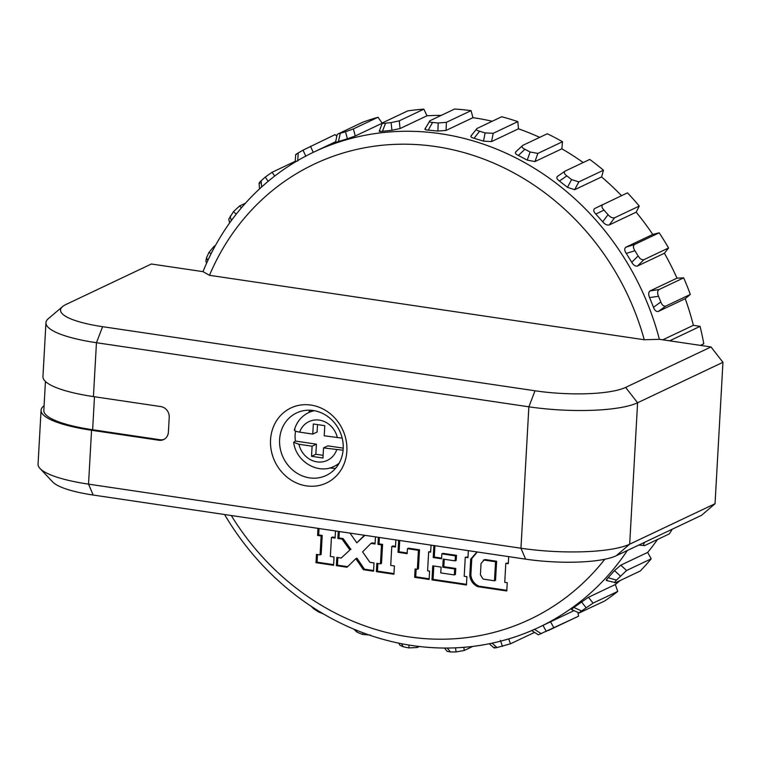 <?xml version="1.0" encoding="UTF-8"?>
<svg xmlns="http://www.w3.org/2000/svg" width="761" height="761" viewBox="0 0 761 761"><rect width="100%" height="100%" fill="white"/><g stroke="black" fill="none" stroke-linecap="round" stroke-linejoin="round"><path stroke-width="1.14" d="M571.587 179.586L566.869 175.886C564.243 173.927 563.654 172.338 565.119 171.101L589.746 159.429A269.851 243.368 -115.4 0 1 603.483 170.226L578.845 181.898L571.587 179.586L567.468 187.349L559.43 181.032C556.776 179.073 556.177 177.503 557.642 176.314M710.983 346.949L625.628 387.406A69.194 15.448 -176.8 0 1 535.021 390.783L102.602 326.688A69.194 15.448 -176.8 0 1 62.564 306.597A69.194 15.448 -176.8 0 1 66.017 304.457L151.382 264L202.987 271.648A262.935 237.128 64.6 0 1 313.855 152.057A262.935 237.128 64.6 0 1 440.781 133.755A262.935 237.128 64.6 0 1 659.378 339.301L710.983 346.949L722.95 362.303L715.045 503.715L701.575 515.302L616.21 555.768A69.194 15.448 3.2 0 1 525.604 559.145L93.184 495.04A69.194 15.448 3.2 0 1 52.756 482.008L40.019 468.5A83.035 18.54 3.2 0 0 88.533 484.139L93.184 495.04M700.643 345.418L703.782 343.763A269.851 243.368 -115.4 0 0 700.072 326.355L693.366 325.327L662.802 339.806M693.366 325.327A262.935 237.128 -115.4 0 0 685.242 298.692L690.341 294.44A269.851 243.368 -115.4 0 0 683.682 277.87L676.986 278.155L650.075 290.911C648.41 292.291 648.258 294.526 649.609 297.599L658.522 296.276C657.2 293.223 657.371 290.978 659.045 289.541L683.682 277.87M690.341 294.44L665.704 306.112C663.602 306.474 661.965 305.094 660.814 301.965L653.499 307.301C654.66 310.459 656.267 311.839 658.332 311.449L685.242 298.692M653.499 307.301L649.609 297.599M676.986 278.155A262.935 237.128 -115.4 0 0 664.401 253.261L668.567 247.981A269.851 243.368 -115.4 0 0 659.188 232.809L652.767 234.455L625.856 247.211C624.267 248.543 624.41 250.607 626.265 253.413L634.921 250.74C633.085 247.953 632.962 245.87 634.56 244.49L659.188 232.809M668.567 247.981L643.939 259.653C641.742 260.062 639.811 258.826 638.137 255.943L631.754 262.288C633.418 265.189 635.33 266.436 637.49 266.017L664.401 253.261M631.754 262.288L626.265 253.413M652.767 234.455A262.935 237.128 -115.4 0 0 636.177 212.176L639.269 206.069A269.851 243.368 -115.4 0 0 627.492 192.847L594.674 208.543C593.152 209.817 593.542 211.663 595.834 214.079L603.996 210.122C601.723 207.705 601.342 205.841 602.864 204.528M639.269 206.069L614.631 217.751C612.358 218.207 610.16 217.18 608.039 214.659L602.731 221.822C604.862 224.381 607.04 225.418 609.257 224.942L636.177 212.176M602.731 221.822L595.834 214.079M621.49 195.691A262.935 237.128 -115.4 0 0 601.58 176.942L603.483 170.226M567.468 187.349L574.66 189.698L601.58 176.942M583.164 162.55A262.935 237.128 -115.4 0 0 561.865 148.814L562.503 141.736A269.851 243.368 -115.4 0 0 547.311 133.746L522.683 145.427C521.266 146.569 521.998 147.843 524.9 149.27L530.113 152.01L527.24 160.133L518.346 155.453C515.435 154.036 514.683 152.78 516.11 151.677M527.24 160.133L534.945 161.57L561.865 148.814M539.682 137.361A262.935 237.128 -115.4 0 0 518.469 128.818L517.832 121.627A269.851 243.368 -115.4 0 0 501.718 116.747L477.09 128.428C475.692 129.465 476.529 130.397 479.582 131.244L485.109 132.918L483.511 141.137L474.084 138.283C471.011 137.456 470.174 136.533 471.582 135.525M483.511 141.137L491.549 141.584L518.469 128.818M492.224 121.246A262.935 237.128 -115.4 0 0 472.952 117.679L471.059 110.64A269.851 243.368 -115.4 0 0 454.612 109.032L429.984 120.714C428.595 121.646 429.461 122.217 432.562 122.445L438.212 122.997L437.86 131.063L428.234 130.121C425.114 129.922 424.257 129.36 425.656 128.447M437.86 131.063L446.041 130.435L472.952 117.679M441.237 115.377A262.935 237.128 -115.4 0 0 426.978 115.796L423.887 109.156A269.851 243.368 -115.4 0 0 407.706 110.897L383.078 122.569C381.67 123.387 382.498 123.605 385.551 123.206L391.106 122.616L391.934 130.274L382.46 131.282C379.406 131.71 378.588 131.51 379.996 130.702M391.934 130.274L400.058 128.552L426.978 115.796M382.269 123.215A262.935 237.128 -115.4 0 0 382.184 123.234L378.027 117.242A269.851 243.368 -115.4 0 0 362.683 122.255L338.055 133.926L345.494 131.777L347.397 138.787L336.257 142.202M347.397 138.787L355.273 135.991L382.184 123.234M627.368 550.479A262.935 237.128 64.6 0 1 539.102 627.245L574.022 610.617M572.272 609.104C570.798 609.751 571.311 609.2 573.842 607.459L588.443 597.271L615.354 584.515A262.935 237.128 -115.4 0 0 620.177 580.519M607.24 580.243C605.699 580.805 605.994 579.958 608.134 577.723L614.517 570.607L620.767 565.166L647.678 552.41A262.935 237.128 -115.4 0 0 657.504 539.501M539.102 627.245A262.935 237.128 64.6 0 1 412.167 645.547A262.935 237.128 64.6 0 1 224.562 514.522M604.814 559.249A251.862 227.149 64.6 0 1 408.448 636.824A251.862 227.149 64.6 0 1 231.277 515.511M508.7 556.633L508.3 563.701L505.808 563.33L504.743 582.327L507.245 582.698L506.778 590.974L477.813 586.674C473.256 584.553 470.583 580.9 469.784 575.716L470.707 559.126L476.5 552.524L477.67 552.039M468.348 550.65L467.958 557.67L465.266 557.271L464.2 576.296L466.912 576.695L466.455 584.99L431.972 579.882L432.752 565.851L441.095 567.088L440.771 572.919L454.336 574.926L454.669 568.971L442.759 567.211L443.206 559.107L455.126 560.876L455.401 555.863L441.837 553.856L441.561 558.783L433.218 557.547L433.894 545.542M431.049 545.123L430.65 552.182L428.662 551.887L427.606 570.817L429.594 571.111L429.137 579.463L414.64 577.314L415.106 568.962L417.351 569.295L418.417 550.317L407.42 548.691L407.145 553.647L398.003 552.286L398.669 540.329M395.863 539.91L395.463 547.026L391.791 546.484L390.726 565.385L394.398 565.927L393.932 574.241L376.362 571.644L376.828 563.33L380.433 563.863L381.489 544.905L377.96 544.381L378.35 537.314M375.449 536.885L375.059 543.982L370.997 543.383L362.578 551.877L369.903 562.312L374.012 562.921L373.556 571.207L363.397 569.704L355.844 558.66L347.045 567.24L336.362 565.661L336.819 557.404L341.175 558.051L349.879 550.003L342.05 539.092L337.874 538.474L338.274 531.378M364.452 535.249L356.795 542.802L349.984 533.109M335.496 530.959L335.106 538.084L331.416 537.542L330.36 556.443L334.041 556.985L333.575 565.29L316.005 562.683L316.471 554.379L320.077 554.912L321.132 535.963L317.594 535.44L317.993 528.362M703.782 343.763L700.367 345.37M669.642 340.823L700.082 326.374M336.819 136.314L335.116 134.602L303.03 150.155L305.846 156.309M539.216 634.427L575.554 617.618A269.851 243.368 -115.4 0 0 578.55 616.172L577.96 612.415M571.406 609.418L579.169 612.966L604.681 600.981A269.851 243.368 -115.4 0 0 617.723 591.43L615.354 584.515M606.355 580.491L615.649 582.669L640.277 570.988A269.851 243.368 -115.4 0 0 651.188 558.831L647.678 552.41M638.755 545.076L644.738 545.551L669.366 533.87A269.851 243.368 -115.4 0 0 672.248 529.199M303.03 150.155L298.245 152.932C295.629 154.512 295.068 154.997 296.552 154.378M297.694 161.047L298.245 152.932M295.239 161.303L272.096 172.271L265.247 177.085L268.176 181.299M265.247 177.085L261.118 180.833C258.864 182.925 258.512 183.705 260.062 183.173M261.622 186.987L261.118 180.833M245.48 203.197L239.601 205.974L233.503 211.596L236.205 214.193M233.503 211.596L228.757 219.225L229.67 222.906M231.277 220.69L230.183 216.172M215.382 245.603L214.183 246.164L208.961 252.443L211.101 253.717M208.961 252.443L206.554 257.675L205.841 261.194L206.65 263.068M207.782 260.576L206.554 257.675M273.637 576.362L274.521 577.199M274.521 577.304L280.6 582.755M311.135 606.27L313.656 608.771L313.484 607.811M313.656 608.771L318.65 612.015L323.33 613.88M319.116 611.349L318.65 612.015M353.741 629.119L357.09 632.22L356.319 630.184M357.09 632.22L362.493 634.436L370.502 635.102M363.035 632.81L362.493 634.436M398.745 643.159L400.029 645.357L403.254 646.783L401.428 643.701M403.254 646.783L408.866 647.906L417.066 647.516L419.235 646.489M409.076 645.071L408.866 647.906M444.443 648.039L447.202 651.378L450.474 651.968L447.202 648.039M450.474 651.968L456.096 651.939L464.286 650.455L472.838 646.403M455.506 647.83L456.096 651.939M494.631 647.202C493.223 648.039 494.032 648.153 497.038 647.554L492.072 643.169M497.038 647.554L510.46 643.816L534.574 632.381M500.396 640.353L502.479 646.393M541.28 633.723L534.365 629.261M542.973 625.409L546.322 631.459M548.281 630.536L578.55 616.172M580.044 612.653C578.569 613.28 579.083 612.719 581.585 610.959L573.842 607.459M581.585 610.959L593.085 603.112L617.723 591.43M581.48 601.875L586.065 607.687M615.649 582.669C614.108 583.202 614.393 582.346 616.505 580.101L608.134 577.723M616.505 580.101L626.56 570.503L651.188 558.831M614.517 570.607L620.253 575.925M644.738 545.551C643.112 546.018 643.121 544.914 644.776 542.251L644.729 542.251M660.814 301.965L658.522 296.276M638.137 255.943L634.921 250.74M608.039 214.659L603.996 210.122M559.43 181.032L566.869 175.886M562.503 141.736L537.875 153.408L530.113 152.01M518.346 155.453L524.9 149.27M515.625 152L522.683 145.427M517.832 121.627L493.195 133.308L485.109 132.918M474.084 138.283L479.582 131.244M470.954 135.981L477.09 128.428M471.059 110.64L446.431 122.312L438.212 122.997M428.234 130.121L432.562 122.445M424.942 128.98L429.984 120.714M423.887 109.156L399.259 120.837L391.106 122.616M382.46 131.282L385.551 123.206M379.235 131.225L382.307 123.101L383.078 122.569M378.027 117.242L353.389 128.913L345.494 131.777M338.417 141.717L340.234 133.498M335.449 142.649L337.237 134.383L338.055 133.926M310.184 410.227A34.597 31.201 -115.4 0 0 308.585 412.605M279.61 439.487A34.597 31.201 64.6 0 1 296.581 412.938A34.597 31.201 64.6 0 1 328.666 417.19A34.597 31.201 64.6 0 1 343.201 448.904A34.597 31.201 64.6 0 1 326.222 475.454A34.597 31.201 64.6 0 1 294.136 471.202A34.597 31.201 64.6 0 1 279.61 439.487M329.836 467.929A34.597 31.201 -115.4 0 0 335.572 468.319M306.445 485.879A41.513 37.441 -115.4 0 0 346.854 451.13A41.513 37.441 -115.4 0 0 310.964 405.071A41.513 37.441 -115.4 0 0 270.545 439.82A41.513 37.441 -115.4 0 0 306.445 485.879M625.628 387.406L637.594 402.759A83.035 18.54 -176.8 0 1 528.866 406.812L96.447 342.716A83.035 18.54 -176.8 0 1 45.955 322.721L42.949 376.59A83.035 18.54 3.2 0 0 93.432 396.595L160.837 406.583A9.684 8.732 -115.4 0 1 169.218 417.332L168.39 432.143A9.684 8.732 -115.4 0 1 163.634 439.582A9.684 8.732 -115.4 0 1 158.954 440.258L91.548 430.26A83.035 18.54 -176.8 0 1 41.065 410.265A83.035 18.54 -176.8 0 1 44.09 405.68M525.604 559.145L520.962 548.234L88.533 484.139L91.548 430.26M45.441 381.489L43.824 410.417A80.266 17.922 3.2 0 0 92.633 429.746L160.038 439.744A9.684 8.732 64.6 0 0 164.167 439.306M659.378 339.301L644.253 339.748L209.465 275.301L202.987 271.648M209.465 275.301A251.862 227.149 64.6 0 1 435.863 146.578A251.862 227.149 64.6 0 1 644.253 339.748M535.021 390.783L528.866 406.812L520.962 548.234A83.035 18.54 3.2 0 0 629.68 544.182L637.594 402.759L722.95 362.303M616.21 555.768L629.68 544.182L715.045 503.715M45.955 322.721A83.035 18.54 -176.8 0 1 48.4 318.602L62.564 306.597M41.065 410.265L38.05 464.134A83.035 18.54 3.2 0 0 40.019 468.5M506.816 590.308L478.888 586.17L477.813 586.674M469.784 575.716L470.859 575.202L471.791 558.612L470.707 559.126M478.888 586.17C474.341 584.039 471.658 580.386 470.859 575.202M471.791 558.612L477.052 552.277M508.338 563.035L505.808 563.33M485.147 559.544L483.273 560.191L484.072 560.058L481.047 563.473L480.41 574.859L483.092 579.073L494.479 580.805L495.544 561.761L484.072 560.058L485.147 559.544L496.619 561.247L495.544 561.761M494.479 580.805L495.554 580.291L496.619 561.247M466.493 584.324L433.057 579.368L431.972 579.882M433.057 579.368L433.799 566.013M454.669 568.971L455.753 568.467L455.42 574.412L454.336 574.926M455.753 568.467L443.834 566.698L442.759 567.211M443.834 566.698L444.253 559.268M455.401 555.863L456.486 555.349L456.2 560.362L455.126 560.876M456.486 555.349L442.921 553.342L441.837 553.856M441.599 558.117L434.303 557.033L433.218 557.547M434.303 557.033L434.931 545.704M467.996 557.004L465.266 557.271M429.175 578.798L415.725 576.8L414.64 577.314M415.725 576.8L416.153 569.123M418.417 550.317L419.492 549.813L418.436 568.79L417.351 569.295M419.492 549.813L408.505 548.177L407.42 548.691M407.183 552.981L399.078 551.782L398.003 552.286M399.078 551.782L399.715 540.481M430.688 551.516L428.662 551.887M393.97 573.575L377.446 571.13L376.362 571.644M377.446 571.13L377.875 563.482M381.489 544.905L382.574 544.4L381.508 563.349L380.433 563.863M382.574 544.4L379.035 543.877L377.96 544.381M379.035 543.877L379.397 537.466M395.501 546.36L392.866 545.97L391.791 546.484M373.584 570.541L364.471 569.19L363.397 569.704M364.471 569.19L356.919 558.146L355.844 558.66M347.644 566.66L337.437 565.147L336.362 565.661M337.437 565.147L337.865 557.556M349.879 550.003L341.175 558.051M350.954 549.49L343.125 538.579L342.05 539.092M343.125 538.579L338.959 537.96L337.874 538.474M338.959 537.96L339.32 531.53M364.938 535.325L356.795 542.802M375.097 543.316L372.081 542.869L370.997 543.383M333.613 564.624L317.09 562.17L316.005 562.683M317.09 562.17L317.508 554.531M321.132 535.963L322.217 535.449L321.152 554.398L320.077 554.912M322.217 535.449L318.678 534.926L317.594 535.44M318.678 534.926L319.03 528.524M335.144 537.418L332.5 537.028L331.416 537.542M295.582 431.145A29.755 26.835 -115.4 0 0 295.401 441.047L293.679 442.293L298.949 444.262L312.096 446.203L311.525 456.305L322.978 458.008L323.539 447.906L327.858 445.851L343.23 448.134M311.525 456.305L315.853 454.26L323.121 455.335M343.097 450.236L323.539 447.906M295.401 441.047L316.414 444.158L315.853 454.26M312.096 446.203L316.414 444.158M317.508 424.6L317.09 432.039L312.771 434.084L313.332 423.982L324.785 425.684L324.215 435.787L342.184 438.117M295.002 429.432C293.442 430.412 294.983 431.316 299.634 432.134L312.771 434.084M313.237 152.352L310.488 146.274M274.702 176.057L272.096 172.271M241.465 207.782L239.601 205.974M214.849 246.564L214.183 246.164M417.066 647.516L417.152 646.232M464.286 650.455L463.82 647.316M510.46 643.816L508.728 638.907M553.913 627.844L550.507 621.766M593.085 603.112L588.443 597.271M626.56 570.503L620.767 565.166M658.332 311.449L665.704 306.112M659.045 289.541L650.075 290.911M637.49 266.017L643.939 259.653M634.56 244.49L625.856 247.211M609.257 224.942L614.631 217.751M602.807 204.547L594.674 208.543M574.66 189.698L578.845 181.898M534.945 161.57L537.875 153.408M491.549 141.584L493.195 133.308M446.041 130.435L446.431 122.312M400.058 128.552L399.259 120.837M355.273 135.991L353.389 128.913M102.602 326.688L96.447 342.716L93.432 396.595M158.954 440.258L160.038 439.744M94.478 396.747L92.633 429.746M298.949 444.262A21.451 19.348 -115.4 0 0 316.985 461.87A21.451 19.348 -115.4 0 0 336.685 449.856M339.187 463.135A29.755 26.835 64.6 0 1 334.146 466.341L338.464 464.296A29.755 26.835 64.6 0 0 338.531 464.258L338.464 464.296M312.971 410.521L313.047 410.493A29.755 26.835 64.6 0 0 312.971 410.521L308.652 412.576A29.755 26.835 64.6 0 1 314.322 410.702M337.361 437.727A21.451 19.348 -115.4 0 0 319.325 420.12A21.451 19.348 -115.4 0 0 299.634 432.134M335.649 141.727L313.855 152.057M295.668 154.683L295.192 162.064M259.073 183.306L259.549 188.89M489.285 643.749L493.879 647.83M531.758 630.555L538.388 634.864M564.833 171.273L557.356 176.476M293.679 442.293C295.782 461.413 317.917 474.807 334.146 466.341M308.652 412.576C301.432 416.172 296.666 421.984 294.364 430.003"/></g></svg>
